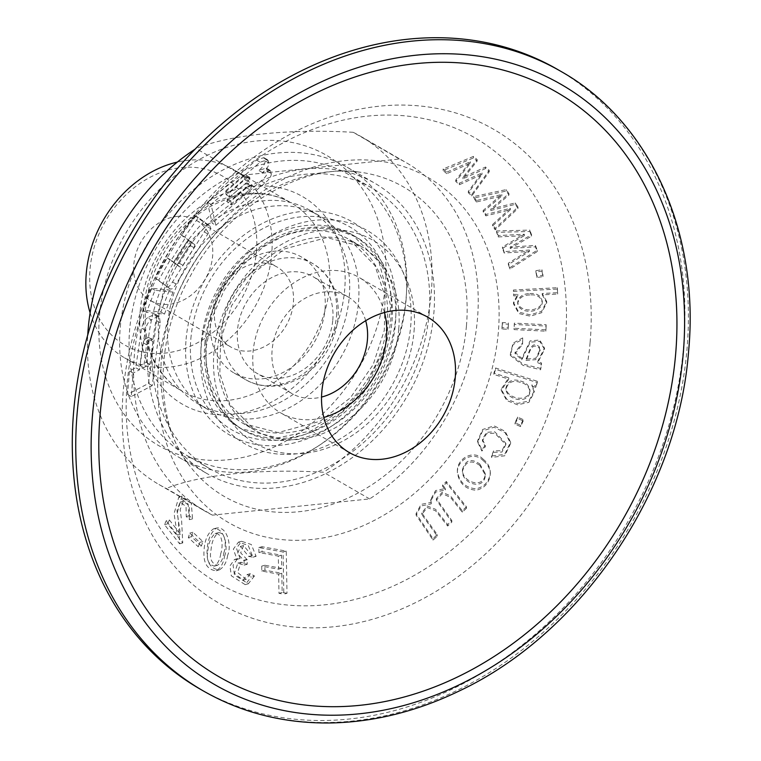 <?xml version="1.0" encoding="UTF-8"?>
<svg xmlns="http://www.w3.org/2000/svg" width="761" height="761" viewBox="0 0 761 761"><rect width="100%" height="100%" fill="white"/><g stroke="black" fill="none" stroke-linecap="round" stroke-linejoin="round"><path stroke-width="0.57" stroke-dasharray="3.81 2.85" d="M144.828 339.092L148.833 337.247L152.561 339.377L148.471 341.194L146.597 344.752L143.61 367.658L149.888 364.395L152.932 341.518L151.981 339.406L148.338 337.304L149.289 339.416L146.198 362.265L139.919 365.537L142.954 342.65L144.828 339.092L148.471 341.194M446.783 173.66L443.14 170.54L473.523 157.898L477.166 161.085L462.964 178.806L485.566 168.514L489.228 171.796L471.801 195.958L468.348 192.799L482.036 174.45L459.397 184.723L455.791 181.527L470.355 163.263L446.783 173.66L446.764 172.138L470.336 161.751L455.772 180.024L459.378 183.239L482.017 172.966L468.329 191.325L471.782 194.493L489.209 170.312L485.547 167.02L462.945 177.313L477.147 159.572L473.504 156.386L443.121 168.999L446.764 172.138M470.355 163.263L470.336 161.751M489.228 171.796L489.209 170.312M485.566 168.514L485.547 167.02M462.964 178.806L462.945 177.313M476.453 201.998L473.713 198.031L506.227 191.04L508.957 195.035L490.816 210.493L515.245 204.338L517.994 208.428L495.192 229.812L492.614 225.922L510.355 209.732L485.908 215.877L483.187 211.862L501.822 195.948L476.453 201.998L476.434 200.552L501.803 194.502L483.168 210.436L485.889 214.459L510.336 208.314L492.595 224.514L495.173 228.414L517.975 207.011L515.226 202.911L490.797 209.066L508.938 193.598L506.208 189.603L473.694 196.576L476.434 200.552M501.822 195.948L501.803 194.502M483.187 211.862L483.168 210.436M485.908 215.877L485.889 214.459M510.355 209.732L510.336 208.314M490.816 210.493L490.797 209.066M515.245 204.338L515.226 202.911M147.586 317.727C144.837 319.515 142.849 322.987 141.622 328.124L135.734 367.706L129.456 370.978L127.544 394.369L148.471 383.477L156.595 320.685L155.767 314.493L154.045 314.569L147.586 317.727L151.201 319.81L157.66 316.643L159.382 316.576L160.21 322.769L152.219 385.637L131.292 396.529L133.156 373.109L139.434 369.836L145.246 330.207C146.473 325.071 148.452 321.599 151.201 319.81M473.523 157.898L473.504 156.386M443.14 170.54L443.121 168.999M477.166 161.085L477.147 159.572M565.442 337.798A257.085 206.393 120 0 0 255.22 160.171A257.085 206.393 120 0 0 218.198 583.335A257.085 206.393 120 0 0 565.442 337.798M173.013 292.072L164.462 314.103L146.435 312.343L154.978 290.302L173.013 292.072L169.427 290.008L151.382 288.229L142.83 310.269L160.856 312.029L169.427 290.008M188.842 240.105L174.469 262.754L170.34 259.672L158.64 280.248L170.359 288.961L155.054 278.184L166.764 257.608L170.892 260.69L185.256 238.041L181.128 234.959L194.806 215.525L206.402 224.153C207.534 225.56 206.821 228.148 204.252 231.915L172.509 281.979C170.217 285.86 168.267 287.477 166.659 286.821L170.245 288.885C171.862 289.541 173.812 287.924 176.095 284.043L207.848 233.988C210.416 230.231 211.139 227.644 210.007 226.226L198.402 217.589L184.714 237.023L188.842 240.105L185.256 238.041M215.81 225.313L264.847 183.049C269.213 179.615 271.373 176.419 271.306 173.479L269.993 170.264L262.478 172.604C266.826 169.132 268.966 165.936 268.89 163.006L267.587 159.791L260.129 162.169L211.035 204.395L215.81 225.313L212.205 223.239L207.42 202.312L256.409 160.029L263.848 157.641L265.142 160.847C265.209 163.786 263.078 166.992 258.75 170.464L266.236 168.105L267.549 171.32C267.606 174.259 265.465 177.456 261.109 180.899L212.205 223.239M201.427 545.951L191.468 536.686L192.914 532.281L202.873 541.537L201.427 545.951L198.298 546.798L199.743 542.384L189.765 533.128L188.319 537.542L198.298 546.798M254.459 575.972L248.314 583.782L234.426 574.926L233.085 565.043L237.613 558.631L240.057 558.498L236.481 548.281L241.579 541.29L251.32 544.515L256.124 556.32L251.862 555.625L243.644 545.551L240.666 552.838L247.23 559.735L247.211 564.291L240.98 562.255L237.584 572.491L246.184 579.349L250.369 573.67L254.459 575.972L251.32 576.819L247.239 574.526L243.054 580.205L234.455 573.337L237.851 563.111L244.081 565.147L244.1 560.591L237.537 553.675L240.514 546.408L248.723 556.472L252.985 557.176L248.2 545.39L238.459 542.136L233.351 549.119L236.928 559.354L234.493 559.497L229.965 565.889L231.306 575.782L245.175 584.638L251.32 576.819M466.464 508.281L462.288 512.191L450.464 497.38L442.35 493.642L436.376 500.091L451.844 522.046L447.658 526.032L435.625 510.84L427.311 507.52L421.775 514.474L437.242 536.096L433.057 540.177L416.096 515.14L421.071 505.941L431.249 503.858L430.755 500.985L435.577 492.072L445.432 489.951L442.626 486.412L446.365 482.95L466.464 508.281L466.445 506.816L446.346 481.485L442.607 484.947L445.413 488.476L435.577 490.579L430.736 499.482L431.23 502.355L421.071 504.4L416.077 513.608L433.038 538.636L437.223 534.564L421.756 512.943L427.292 506.008L435.587 509.328L447.639 524.529L451.825 520.553L436.348 498.598L442.284 492.177L450.426 495.896L462.269 510.717L466.445 506.816M493.632 452.272L501.918 452.082L505.827 444.633L494.774 433.171L486.564 433.684L482.445 440.809L485.309 446.755L481.894 451.083L477.623 442.112L482.607 430.916L494.098 427.244L505.171 432.714L510.612 443.53L504.743 455.801L491.52 457.418L493.613 450.873L491.501 456.01L504.705 454.412L510.593 442.141L505.152 431.325L494.108 425.865L482.617 429.489L477.604 440.714L481.875 449.675L485.29 445.356L482.426 439.411L486.498 432.324L494.679 431.753L505.818 443.244L501.927 450.674L493.613 450.873M535.734 387.339L531.968 386.141L534.26 392.286L528.905 402.341L517.528 404.804L506.655 400.486L501.261 390.488L508.748 379.14L493.908 374.412L495.601 369.351L537.314 382.621L535.734 387.339L537.295 381.271L495.582 367.991L493.889 373.052L508.728 377.779L501.242 389.128L506.626 399.106L517.48 403.435L528.866 400.99L534.241 390.926L531.949 384.781L535.725 385.989M546.151 326.06L545.856 331.178L514.075 329.599L514.36 324.481L546.151 326.06L546.132 324.719L514.341 323.13L514.056 328.248L545.846 329.836L546.132 324.719M557.366 289.056L557.661 294.041L542.241 294.849L546.74 302.849L541.642 312.695L530.322 316.205L518.774 313.503L513.475 303.839L517.832 295.677L513.723 295.896L513.447 291.377L557.366 289.056L557.347 287.706L513.437 290.027L513.704 294.545L517.813 294.326L513.447 302.488L518.717 312.124L530.265 314.854L541.604 311.335L546.721 301.499L542.222 293.499L557.642 292.69L557.347 287.706M529.846 231.496L531.549 236.119L510.222 248.419L535.468 246.83L537.19 251.568L509.965 269.014L508.358 264.543L529.447 251.415L504.163 252.985L502.469 248.343L524.377 235.634L498.265 236.947L496.553 232.343L529.846 231.496L529.827 230.107L496.533 230.944L498.246 235.549L524.358 234.245L502.45 246.964L504.143 251.606L529.428 250.046L508.338 263.173L509.946 267.644L537.171 250.198L535.449 245.451L510.212 247.04L531.53 234.73L529.827 230.107M541.946 271.078L542.993 276.566L536.952 277.546L535.906 272.048L541.946 271.078L541.927 269.717L535.887 270.688L536.933 276.186L542.973 275.206L541.927 269.717M508.415 324.186L508.129 329.294L502.003 328.99L502.289 323.872L508.415 324.186L508.396 322.835L502.27 322.531L501.984 327.649L508.11 327.953L508.396 322.835M537.732 362.731L541.518 364.329L540.595 369.779L523.073 365.413L510.365 355.463L513.028 344.59L522.702 339.235L522.579 344.324L515.064 353.646L521.818 359.791L530.189 342.174L539.787 341.375L544.534 349.394L537.732 362.731L537.713 361.38L544.524 348.043L539.72 340.005L530.075 340.899L521.799 358.441L515.045 352.295L522.56 342.973L522.683 337.884L513.019 343.221L510.355 354.122L522.883 364.034L540.586 368.429L541.499 362.978L537.713 361.38M523.197 420.957L520.619 426.626L515.054 424.096L517.642 418.426L523.197 420.957L523.178 419.587L517.623 417.057L515.035 422.716L520.6 425.247L523.178 419.587M483.359 460.824C487.63 464.086 489.951 468.357 490.331 473.637C489.523 482.664 484.776 488.201 476.091 490.265C465.456 489.237 459.235 483.425 457.409 472.828C456.724 459.711 473.941 450.398 483.359 460.824M286.992 593.304L282.16 592.477L281.817 573.28L264.952 570.198L264.866 565.261L281.722 568.343L281.484 555.245L262.069 551.668L261.974 546.702L286.26 551.107L286.992 593.304L283.824 594.17L283.082 551.972L258.835 547.559L258.921 552.524L278.317 556.11L278.555 569.209L261.717 566.117L261.803 571.054L278.64 574.146L278.992 593.333L283.824 594.17M227.644 555.387C226.597 562.436 223.81 567.278 219.282 569.903C210.188 568.771 206.155 561.894 207.192 549.261C207.829 539.273 210.93 532.205 216.514 528.058C227.044 525.946 231.924 545.618 227.644 555.387M169.38 519.934L180.443 534.174L177.256 512.752L182.012 496.124L191.287 503.154L192.562 518.821L189.394 515.635L189.232 505.761L183.382 501.185L180.148 509.585L181.632 520.952L182.745 542.935L167.677 523.806L169.38 519.934L166.202 520.8L164.5 524.662L179.596 543.801L178.454 521.761L176.98 510.384L180.214 502.051L186.065 506.617L186.245 516.491L189.422 519.677L188.138 504.029L178.835 496.99L174.079 513.618L177.294 535.031L166.202 520.8M325.004 309.156A67.063 53.841 120 0 0 301.413 256.999A67.063 53.841 120 0 0 221.223 288.096A67.063 53.841 120 0 0 234.255 373.109A67.063 53.841 120 0 0 291.501 367.363A67.063 53.841 120 0 0 325.004 309.156M529.789 294.992C523.168 294.983 519.135 297.808 517.689 303.458C519.107 314.521 541.461 313.465 542.279 302.555C540.805 296.752 536.648 294.231 529.789 294.992M227.967 202.911L245.965 187.539L248 184.257L247.525 182.925L251.482 185.427L251.691 186.378L249.656 189.66L231.62 205.013L227.967 202.911L227.139 199.163L245.137 183.791L247.791 183.296L251.482 185.427L248.828 185.912L245.137 183.791M180.433 267.206L173.641 262.745L188.005 240.096L191.211 242.493L190.459 245.67L179.311 263.258L176.847 265.142L180.433 267.206L182.887 265.323L194.045 247.734L194.797 244.557L191.591 242.16L177.227 264.809L180.433 267.206M231.62 205.013L230.792 201.265L248.828 185.912M220.69 553.78C219.986 559.582 217.865 563.711 214.355 566.146C208.352 564.462 206.202 559.364 207.905 550.831C208.514 543.021 210.911 537.266 215.097 533.566C223.211 532.919 223.011 547.654 220.69 553.78M223.82 552.924C226.103 546.902 226.388 532.101 218.226 532.71C214.06 536.381 211.663 542.098 211.054 549.851C209.294 558.412 211.434 563.559 217.475 565.299C220.975 562.893 223.087 558.764 223.82 552.924M479.801 463.991L485.299 473.589C484.614 489.39 462.193 482.598 462.412 469.984C465.199 459.977 471.002 457.979 479.801 463.991M479.82 465.409C471.03 459.397 465.228 461.404 462.431 471.42C462.241 484.101 484.662 490.797 485.318 475.016L479.82 465.409M525.984 360.467L535.754 359.658L540.063 351.049L539.245 348.053C530.759 340.823 529.076 355.482 525.984 360.467L525.975 359.116C529.057 354.188 530.712 339.473 539.226 346.712L540.044 349.708L535.801 358.269L525.975 359.116M520.391 382.393C512.781 379.863 507.958 382.174 505.932 389.328C506.807 400.238 528.866 404.614 529.998 391.601C528.99 386.569 525.784 383.506 520.391 382.393M520.372 381.033C525.737 382.127 528.943 385.19 529.979 390.241C528.866 403.254 506.75 398.85 505.922 387.967C507.929 380.823 512.752 378.512 520.372 381.033M249.684 177.303L249.903 178.264L247.858 181.546L229.822 196.89L228.994 193.142L247.04 177.798L249.684 177.303L245.736 174.802L249.684 177.303M244.176 179.415L246.203 176.133L245.993 175.173L243.349 175.667L225.351 191.04L226.179 194.787L244.176 179.415L247.858 181.546M228.994 193.142L225.351 191.04M262.478 172.604L258.75 170.464M211.035 204.395L207.42 202.312M180.443 534.174L177.294 535.031M192.562 518.821L189.422 519.677M167.677 523.806L164.5 524.662M182.745 542.935L179.596 543.801M189.394 515.635L186.245 516.491M224.524 556.234C228.795 546.465 223.915 526.764 213.384 528.905C207.753 533.147 204.642 540.272 204.043 550.289C203.101 562.893 207.135 569.713 216.162 570.76C220.68 568.134 223.468 563.302 224.524 556.234M191.468 536.686L188.319 537.542M240.057 558.498L236.928 559.354M256.124 556.32L252.985 557.176M251.862 555.625L248.723 556.472M246.564 559.525L243.434 560.372M247.211 564.291L244.081 565.147M247.23 559.735L244.1 560.591M250.369 573.67L247.239 574.526M286.26 551.107L283.082 551.972M261.974 546.702L258.835 547.559M262.069 551.668L258.921 552.524M281.484 555.245L278.317 556.11M281.722 568.343L278.555 569.209M264.866 565.261L261.717 566.117M264.952 570.198L261.803 571.054M281.817 573.28L278.64 574.146M282.16 592.477L278.992 593.333M139.434 369.836L135.734 367.706M133.156 373.109L129.456 370.978M146.435 312.343L142.83 310.269M164.462 314.103L160.856 312.029M143.61 367.658L139.919 365.537M149.888 364.395L146.198 362.265M154.978 290.302L151.382 288.229M158.64 280.248L155.054 278.184M170.34 259.672L166.764 257.608M198.402 217.589L194.806 215.525M184.714 237.023L181.128 234.959M174.469 262.754L170.892 260.69M191.591 242.16L188.005 240.096M177.227 264.809L173.641 262.745M131.292 396.529L127.544 394.369M152.219 385.637L148.471 383.477M529.77 293.641C536.6 292.88 540.757 295.401 542.26 301.204C541.452 312.096 519.088 313.199 517.67 302.107C519.088 296.467 523.121 293.641 529.77 293.641M483.34 459.406C473.951 448.971 456.686 458.303 457.39 471.392C459.187 481.941 465.39 487.753 476.005 488.819C484.719 486.812 489.485 481.275 490.312 472.22C489.941 466.94 487.611 462.678 483.34 459.406M230.792 201.265L227.139 199.163M365.689 320.714A55.886 44.87 120 0 0 347.729 296.704A55.886 44.87 120 0 0 280.914 322.626A55.886 44.87 120 0 0 291.767 393.466A55.886 44.87 120 0 0 321.532 397.061M384.486 312.505A78.24 62.811 120 0 0 358.926 277.356A78.24 62.811 120 0 0 265.38 313.637A78.24 62.811 120 0 0 280.581 412.814A78.24 62.811 120 0 0 323.796 417.437M199.515 688.743A357.68 287.154 120 0 0 504.809 658.094A357.68 287.154 120 0 0 683.502 347.625A357.68 287.154 120 0 0 557.67 69.498M590.117 342.326A273.846 219.853 120 0 0 259.663 153.113A273.846 219.853 120 0 0 220.233 603.873A273.846 219.853 120 0 0 590.117 342.326M466.436 326.003A178.835 143.572 120 0 0 358.716 172.034A178.835 143.572 120 0 0 189.698 269.87A178.835 143.572 120 0 0 189.185 465.152A178.835 143.572 120 0 0 353.456 495.421A178.835 143.572 120 0 0 466.436 326.003M429.071 314.131A162.074 130.112 120 0 0 372.053 188.11A162.074 130.112 120 0 0 178.274 263.258A162.074 130.112 120 0 0 209.76 468.7A162.074 130.112 120 0 0 348.1 454.812A162.074 130.112 120 0 0 429.071 314.131M405.994 300.785A162.074 130.112 120 0 0 348.976 174.764A162.074 130.112 120 0 0 155.196 249.912A162.074 130.112 120 0 0 186.683 455.354A162.074 130.112 120 0 0 325.023 441.466A162.074 130.112 120 0 0 405.994 300.785M332.785 320.143A55.886 44.87 120 0 0 313.123 276.69A55.886 44.87 120 0 0 246.298 302.602A55.886 44.87 120 0 0 257.161 373.442A55.886 44.87 120 0 0 304.857 368.657A55.886 44.87 120 0 0 332.785 320.143M557.661 294.041L557.642 292.69M513.447 291.377L513.437 290.027M513.723 295.896L513.704 294.545M517.832 295.677L517.813 294.326M542.241 294.849L542.222 293.499M508.129 329.294L508.11 327.953M502.289 323.872L502.27 322.531M502.003 328.99L501.984 327.649M545.856 331.178L545.846 329.836M514.36 324.481L514.341 323.13M514.075 329.599L514.056 328.248M541.518 364.329L541.499 362.978M521.818 359.791L521.799 358.441M522.579 344.324L522.56 342.973M522.702 339.235L522.683 337.884M540.595 369.779L540.586 368.429M531.968 386.141L531.949 384.781M537.314 382.621L537.295 381.271M495.601 369.351L495.582 367.991M493.908 374.412L493.889 373.052M508.748 379.14L508.728 377.779M520.619 426.626L520.6 425.247M517.642 418.426L517.623 417.057M515.054 424.096L515.035 422.716M485.309 446.755L485.29 445.356M491.52 457.418L491.501 456.01M481.894 451.083L481.875 449.675M462.288 512.191L462.269 510.717M446.365 482.95L446.346 481.485M442.626 486.412L442.607 484.947M445.432 489.951L445.413 488.476M431.249 503.858L431.23 502.355M433.057 540.177L433.038 538.636M437.242 536.096L437.223 534.564M447.658 526.032L447.639 524.529M451.844 522.046L451.825 520.553M202.873 541.537L199.743 542.384M192.914 532.281L189.765 533.128M229.822 196.89L226.179 194.787M510.222 248.419L510.212 247.04M535.468 246.83L535.449 245.451M496.553 232.343L496.533 230.944M498.265 236.947L498.246 235.549M524.377 235.634L524.358 234.245M502.469 248.343L502.45 246.964M529.447 251.415L529.428 250.046M504.163 252.985L504.143 251.606M508.358 264.543L508.338 263.173M509.965 269.014L509.946 267.644M537.19 251.568L537.171 250.198M542.993 276.566L542.973 275.206M535.906 272.048L535.887 270.688M536.952 277.546L536.933 276.186M531.549 236.119L531.53 234.73M508.957 195.035L508.938 193.598M517.994 208.428L517.975 207.011M495.192 229.812L495.173 228.414M492.614 225.922L492.595 224.514M473.713 198.031L473.694 196.576M506.227 191.04L506.208 189.603M471.801 195.958L471.782 194.493M468.348 192.799L468.329 191.325M482.036 174.45L482.017 172.966M459.397 184.723L459.378 183.239M455.791 181.527L455.772 180.024M212.462 515.149A201.189 161.522 -60 0 1 205.175 511.24A201.189 161.522 -60 0 1 134.878 349.889A201.189 161.522 -60 0 1 242.198 175.239L399.354 159.001A201.189 161.522 -60 0 1 406.64 162.921A201.189 161.522 -60 0 1 476.938 324.262A201.189 161.522 -60 0 1 369.608 498.921L212.462 515.149L166.317 488.457A201.189 161.522 -60 0 1 159.02 484.548A201.189 161.522 -60 0 1 87.762 334.83M369.608 498.921L323.463 472.229C260.157 468.538 199.82 474.664 166.317 488.457M90.112 312.857A108.756 87.315 120 0 0 124.538 357.813A108.756 87.315 120 0 0 217.37 348.5A108.756 87.315 120 0 0 271.706 254.098A108.756 87.315 120 0 0 233.446 169.532A108.756 87.315 120 0 0 177.303 162.103M256.409 251.748A97.579 78.335 120 0 0 138.654 184.324A97.579 78.335 120 0 0 124.604 344.942A97.579 78.335 120 0 0 256.409 251.748M214.592 311.116A46.212 37.099 -60 0 1 237.679 271.011A46.212 37.099 -60 0 1 277.118 267.054A46.212 37.099 -60 0 1 286.098 325.622A46.212 37.099 -60 0 1 230.849 347.045A46.212 37.099 -60 0 1 214.592 311.116M177.066 216.419A46.212 37.099 -60 0 1 196.357 220.338A46.212 37.099 -60 0 1 205.337 278.906A46.212 37.099 -60 0 1 150.088 300.338A46.212 37.099 -60 0 1 133.831 264.4A46.212 37.099 -60 0 1 177.066 216.419M147.976 343.163A167.658 134.602 -60 0 1 231.744 197.632A167.658 134.602 -60 0 1 374.85 183.268A167.658 134.602 -60 0 1 407.42 395.796A167.658 134.602 -60 0 1 206.963 473.542A167.658 134.602 -60 0 1 147.976 343.163M120.286 327.144A167.658 134.602 -60 0 1 204.053 181.622A167.658 134.602 -60 0 1 347.159 167.249A167.658 134.602 -60 0 1 379.729 379.777A167.658 134.602 -60 0 1 179.273 457.523A167.658 134.602 -60 0 1 120.286 327.144M167.934 322.226A111.772 89.731 -60 0 1 223.772 225.208A111.772 89.731 -60 0 1 319.182 215.629A111.772 89.731 -60 0 1 340.899 357.318A111.772 89.731 -60 0 1 207.258 409.142A111.772 89.731 -60 0 1 167.934 322.226M158.707 316.89A111.772 89.731 -60 0 1 214.545 219.872A111.772 89.731 -60 0 1 309.946 210.293A111.772 89.731 -60 0 1 331.663 351.972A111.772 89.731 -60 0 1 198.022 403.806A111.772 89.731 -60 0 1 158.707 316.89M99.52 315.14A167.658 134.602 -60 0 1 320.314 151.981A167.658 134.602 -60 0 1 373.898 336.058A167.658 134.602 -60 0 1 206.107 460.044A167.658 134.602 -60 0 1 99.52 315.14M399.354 159.001L353.199 132.309A201.189 161.522 -60 0 1 360.486 136.229A201.189 161.522 -60 0 1 430.783 297.57A201.189 161.522 -60 0 1 323.463 472.229M242.198 175.239L196.053 148.538A201.189 161.522 -60 0 0 195.177 149.108M353.199 132.309C289.903 128.628 229.556 134.745 196.053 148.538M498.312 332.538A199.315 160.019 -60 0 1 311.829 539.511A199.315 160.019 -60 0 1 158.488 367.639A199.315 160.019 -60 0 1 344.971 160.666A199.315 160.019 -60 0 1 498.312 332.538M336.543 315.825A67.063 53.841 120 0 0 312.952 263.677A67.063 53.841 120 0 0 232.761 294.773A67.063 53.841 120 0 0 245.793 379.787A67.063 53.841 120 0 0 303.04 374.041A67.063 53.841 120 0 0 336.543 315.825M152.932 341.518L149.289 339.416M249.656 189.66L245.965 187.539M182.887 265.323L179.311 263.258M251.691 186.378L248 184.257M539.245 348.053L539.226 346.712M249.903 178.264L246.203 176.133M247.04 177.798L243.349 175.667M270.821 171.387L267.063 169.218M271.306 173.479L267.549 171.32M268.414 160.913L264.666 158.754M268.89 163.006L265.142 160.847M260.129 162.169L256.409 160.029M264.847 183.049L261.109 180.899M145.246 330.207L141.622 328.124M146.597 344.752L142.954 342.65M207.848 233.988L204.252 231.915M176.095 284.043L172.509 281.979M210.007 226.226L206.402 224.153M194.045 247.734L190.459 245.67M194.797 244.557L191.211 242.493M160.21 322.769L156.595 320.685M157.66 316.643L154.045 314.569M202.978 690.741A357.68 287.154 120 0 0 508.272 660.091A357.68 287.154 120 0 0 686.964 349.632A357.68 287.154 120 0 0 561.133 71.505M414.032 331.416A117.365 94.221 120 0 0 272.409 250.321A117.365 94.221 120 0 0 255.506 443.511A117.365 94.221 120 0 0 414.032 331.416M398.735 329.066A106.188 85.251 120 0 0 361.38 246.497A106.188 85.251 120 0 0 234.417 295.734A106.188 85.251 120 0 0 255.049 430.326A106.188 85.251 120 0 0 345.684 421.233A106.188 85.251 120 0 0 398.735 329.066M206.155 341.09A106.188 85.251 -60 0 1 259.206 248.923A106.188 85.251 -60 0 1 349.841 239.82A106.188 85.251 -60 0 1 387.197 322.388A106.188 85.251 -60 0 1 334.146 414.564A106.188 85.251 -60 0 1 243.51 423.658A106.188 85.251 -60 0 1 206.155 341.09M190.859 338.74A117.365 94.221 -60 0 1 349.385 226.645A117.365 94.221 -60 0 1 332.481 419.825A117.365 94.221 -60 0 1 190.859 338.74M204.852 343.582A111.772 89.731 -60 0 1 260.7 246.564A111.772 89.731 -60 0 1 356.1 236.985A111.772 89.731 -60 0 1 377.817 378.664A111.772 89.731 -60 0 1 244.176 430.498A111.772 89.731 -60 0 1 204.852 343.582M201.389 341.584A111.772 89.731 -60 0 1 257.237 244.557A111.772 89.731 -60 0 1 352.638 234.987A111.772 89.731 -60 0 1 374.355 376.666A111.772 89.731 -60 0 1 240.714 428.5A111.772 89.731 -60 0 1 201.389 341.584M186.093 339.225A122.949 98.711 -60 0 1 352.172 221.803A122.949 98.711 -60 0 1 334.46 424.181A122.949 98.711 -60 0 1 186.093 339.225M143.972 306.616A108.756 87.315 -60 0 1 198.307 212.214A108.756 87.315 -60 0 1 291.13 202.892A108.756 87.315 -60 0 1 312.257 340.757A108.756 87.315 -60 0 1 182.231 391.183A108.756 87.315 -60 0 1 143.972 306.616M140.205 310.935A119.934 96.286 -60 0 1 302.203 196.386A119.934 96.286 -60 0 1 284.937 393.808A119.934 96.286 -60 0 1 140.205 310.935M201.094 347.901A122.949 98.711 -60 0 1 367.163 230.478A122.949 98.711 -60 0 1 349.461 432.857A122.949 98.711 -60 0 1 201.094 347.901M234.255 373.109L245.793 379.787C262.783 388.861 280.723 388.338 299.596 378.207C322.008 364.414 334.859 344.276 338.15 317.784C339.606 293.385 331.206 275.349 312.952 263.677L301.413 256.999M214.355 566.146L217.475 565.299M215.097 533.566L218.226 532.71M485.299 473.589L485.318 475.016M462.412 469.984L462.431 471.42M540.063 351.049L540.044 349.708M529.979 390.241L529.998 391.601M505.913 387.967L505.932 389.328M266.245 168.086L269.993 170.245M263.858 157.632L267.596 159.781M182.012 496.124L178.835 496.99M183.382 501.185L180.214 502.051M213.394 528.905L216.514 528.058M216.162 570.76L219.282 569.903M241.579 541.29L238.45 542.136M243.634 545.542L240.505 546.398M240.98 562.246L237.851 563.092M246.184 579.359L243.054 580.215M248.314 583.782L245.175 584.638M237.613 558.631L234.493 559.478M155.777 314.483L159.391 316.566M427.701 317.137L358.926 277.356M349.356 452.595L280.581 412.814M361.38 246.497L349.841 239.82L374.954 265.589L385.056 296.371L384.305 330.303L373.204 364.576L350.479 397.708L320.105 421.28L278.107 432.571L243.51 423.658L255.049 430.326L229.936 404.557L219.834 373.784L220.585 339.853L231.686 305.58L254.412 272.438L284.785 248.866L326.783 237.575L361.38 246.497M372.053 188.11L348.976 174.764M209.76 468.7L186.683 455.354M358.716 172.034C303.563 163.273 228.443 205.27 191.087 274.702C152.875 340.852 155.273 422.973 189.185 465.152M347.729 296.704L313.123 276.69M291.767 393.466L257.161 373.442M546.74 302.859L546.721 301.508M513.485 303.829L513.466 302.478M542.26 301.213L542.279 302.564M517.67 302.107L517.689 303.458M544.534 349.394L544.515 348.043M515.064 353.646L515.045 352.295M510.365 355.463L510.346 354.112M534.26 392.286L534.241 390.926M501.271 390.488L501.252 389.128M505.846 444.633L505.827 443.235M482.445 440.809L482.426 439.411M477.623 442.112L477.604 440.714M510.612 443.53L510.593 442.141M457.399 471.392L457.418 472.828M490.312 472.22L490.331 473.637M430.745 500.985L430.716 499.482M416.096 515.14L416.067 513.608M421.775 514.474L421.756 512.952M436.357 500.091L436.338 498.598M150.088 300.338L230.849 347.045M196.357 220.338L277.118 267.054M240.714 428.5L244.176 430.498C233.304 424.191 224.514 415.211 217.817 403.549C208.514 387.035 204.728 367.706 206.459 345.542L212.186 317.356L224.162 290.274L241.532 266.283L263.011 247.106L286.983 234.074L311.61 228.005L335.135 229.071L356.1 236.985L352.638 234.987L378.997 261.936L390.754 306.217L385.199 346.284L366.907 384.381L341.489 412.472L310.926 430.964L277.508 437.908L240.714 428.5M179.273 457.523L206.963 473.542M347.159 167.249L374.85 183.268M198.022 403.806L207.258 409.142M309.946 210.293L319.182 215.629M124.538 357.813L182.231 391.183C171.672 385.056 163.13 376.334 156.614 364.995C147.567 348.947 143.896 330.141 145.579 308.576C148.633 267.13 176.837 223.848 212.623 205.318C241.665 190.764 267.834 189.955 291.13 202.892L233.446 169.532M360.486 136.229L406.64 162.921M159.02 484.548L205.175 511.24"/><path stroke-width="1.14" d="M321.532 397.061A55.886 44.87 120 0 0 367.392 340.167A55.886 44.87 120 0 0 365.689 320.714M323.796 417.437A78.24 62.811 120 0 0 386.455 338.198A78.24 62.811 120 0 0 384.486 312.505M455.221 377.97A78.24 62.811 120 0 0 427.701 317.137A78.24 62.811 120 0 0 334.155 353.418A78.24 62.811 120 0 0 349.356 452.595A78.24 62.811 120 0 0 416.134 445.889A78.24 62.811 120 0 0 455.221 377.97M561.133 71.505L557.67 69.498A357.68 287.154 120 0 0 130.026 235.349A357.68 287.154 120 0 0 199.515 688.743L202.978 690.741C241.789 712.981 284.585 723.711 331.358 722.95C374.383 721.98 416.942 711.364 459.026 691.083C581.899 633.494 678.013 491.216 688.572 351.592C699.977 232.695 649.904 121.57 561.133 71.505A357.68 287.154 120 0 0 133.489 237.356A357.68 287.154 120 0 0 202.978 690.741M177.303 162.103A108.756 87.315 120 0 0 86.278 273.247A108.756 87.315 120 0 0 90.112 312.857M87.762 334.83A201.189 161.522 -60 0 1 195.177 149.108M675.587 354.74A337.561 271.002 120 0 0 268.252 121.503A337.561 271.002 120 0 0 219.634 677.138A337.561 271.002 120 0 0 675.587 354.74M683.207 353.951A346.502 278.174 120 0 0 265.085 114.531A346.502 278.174 120 0 0 215.182 684.89A346.502 278.174 120 0 0 683.207 353.951"/></g></svg>
